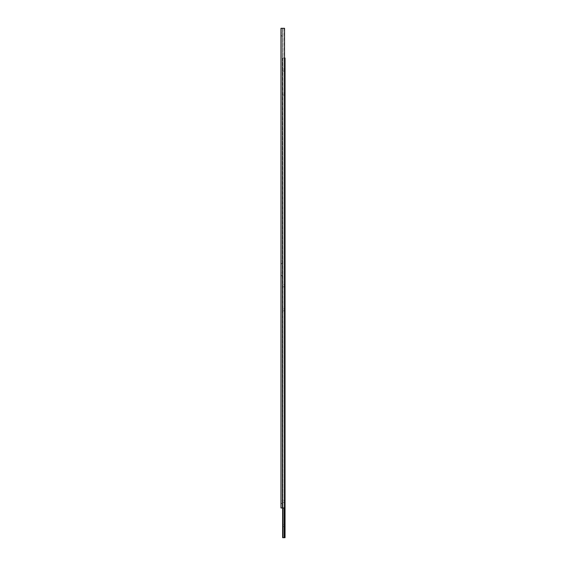 <?xml version="1.0" encoding="UTF-8"?>
<svg xmlns="http://www.w3.org/2000/svg" width="566" height="566" viewBox="0 0 566 566"><rect width="100%" height="100%" fill="white"/><g stroke="black" fill="none" stroke-linecap="round" stroke-linejoin="round"><path stroke-width="0.42" stroke-dasharray="2.83 2.12" d="M282.639 524.746L282.639 526.67L282.639 524.746L285.038 524.746L285.038 526.67L285.038 524.746M282.639 526.67L285.038 526.67M282.639 284.91L282.639 286.835L282.639 284.91L285.038 284.91L285.038 286.835L285.038 284.91M282.639 286.835L285.038 286.835M282.639 308.895L282.639 310.819L282.639 308.895L285.038 308.895L285.038 310.819L285.038 308.895M282.639 310.819L285.038 310.819M282.639 93.043L282.639 94.961L282.639 93.043L285.038 93.043L285.038 94.961L285.038 93.043M282.639 94.961L285.038 94.961M282.639 500.768L282.639 502.686L282.639 500.768L285.038 500.768L285.038 502.686L285.038 500.768M282.639 502.686L285.038 502.686M282.639 69.059L282.639 70.983L282.639 69.059L285.038 69.059L285.038 70.983L285.038 69.059M282.639 70.983L285.038 70.983M284.556 58.029L284.556 507.971L284.556 28.3L282.979 28.3L282.979 507.971L282.158 507.971L284.556 507.971L284.556 28.3L280.962 28.3L280.962 507.971L284.556 507.971L282.979 507.971L282.979 58.029L282.639 537.7L282.639 58.029L285.038 58.029L285.038 537.7L284.224 537.7L284.224 58.029L282.639 58.029L282.639 507.971M282.979 537.7L284.224 537.7M282.158 504.051L281.168 503.054L281.168 500.896L280.962 503.061L280.962 500.889L280.969 503.054L280.969 500.896L282.158 499.898L282.158 504.051L282.158 499.898M282.158 276.208L281.168 275.21L281.168 273.053L280.962 275.218L280.962 273.045L280.969 275.21L280.969 273.053L282.158 272.055L282.158 276.208L282.158 272.055M282.158 36.373L281.168 35.375L281.168 33.217L280.962 35.382L280.962 33.21L280.969 35.375L280.969 33.217L282.158 32.22L282.158 36.373L282.158 32.22M282.158 264.216L281.168 263.218L281.168 261.06L280.962 263.225L280.962 261.053L280.969 263.218L280.969 261.06L282.158 260.063L282.158 264.216L282.158 260.063M282.158 507.971L282.158 28.3L282.979 28.3L282.158 28.3L282.158 507.971M280.962 500.889L280.962 503.061M280.962 273.045L280.962 275.218M280.962 33.21L280.962 35.382M280.962 261.053L280.962 263.225M282.979 507.971L282.979 28.3L284.224 28.3L284.224 507.971"/><path stroke-width="0.85" d="M284.556 58.029L285.038 58.029L285.038 537.7L282.639 537.7L282.639 507.971M284.224 537.7L284.224 507.971M282.979 537.7L282.979 507.971M280.962 507.971L280.962 28.3L284.556 28.3L284.556 507.971L280.962 507.971"/></g></svg>
